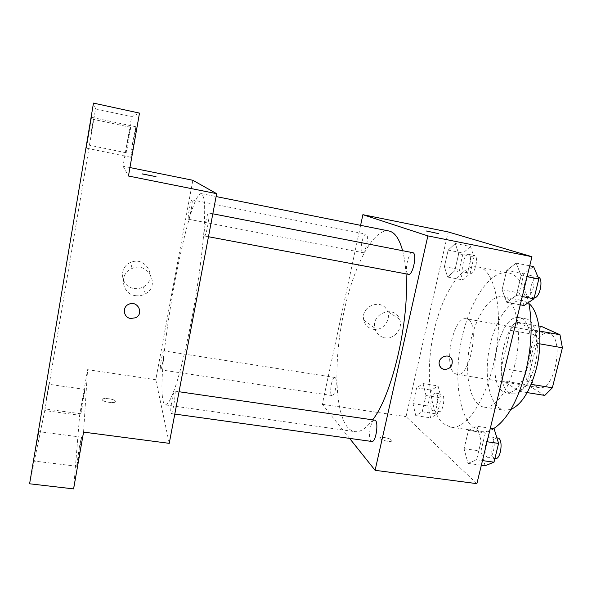 <?xml version="1.0" encoding="UTF-8"?>
<svg xmlns="http://www.w3.org/2000/svg" width="592" height="592" viewBox="0 0 592 592"><rect width="100%" height="100%" fill="white"/><g stroke="black" fill="none" stroke-linecap="round" stroke-linejoin="round"><path stroke-width="0.44" stroke-dasharray="2.96 2.22" d="M454.908 373.53L456.876 374.344C470.692 378.325 480.682 319.584 466.318 318.785C453.472 315.395 442.897 366.566 454.908 373.53M536.655 386.761L539.009 387.627C555.429 391.985 565.168 334.695 548.229 333.385C532.97 329.581 522.24 379.531 536.655 386.761M539.86 343.848L536.855 343.33L534.643 330.203L517.245 322.129L510.363 330.292L501.18 368.246L525.274 372.242L534.546 334.576L541.68 326.525M544.773 395.412L527.265 384.881L525.274 372.242M536.855 343.33L526.902 383.646L531.172 384.341M527.169 392.6L519.591 391.386L502.963 380.945L527.265 384.881M519.591 391.386L526.902 383.646M501.18 368.246L502.963 380.945M534.976 365.249C529.381 384.504 521.981 394.065 512.761 393.924C490.294 391.512 503.533 313.619 525.541 318.762C535.538 319.798 540.696 343.264 534.976 365.249M528.501 364.161C534.206 342.124 529.167 318.644 519.288 317.63C499.537 312.761 484.885 381.344 503.259 391.66L506.486 392.933C515.588 393.051 522.928 383.461 528.501 364.161M510.363 330.292L534.546 334.576M534.643 330.203L539.534 331.076M517.245 322.129L538.905 326.029M510.866 409.449L504.399 410.234C490.561 408.036 483.879 379.783 488.851 351.197C493.602 322.573 509.253 298.109 523.039 300.618L528.878 303.489M514.811 364.894C508.58 391.112 494.505 409.272 483.782 407.067C470.522 404.958 464.335 376.623 469.33 347.874C474.111 319.088 489.318 294.394 502.534 296.792C516.18 298.079 523.15 332.327 514.811 364.894M493.506 428.697C489.236 431.205 485.166 432.167 481.281 431.598C461.767 428.438 453.191 387.249 460.302 346.342C467.103 305.383 488.814 269.345 508.276 272.808C517.697 274.799 524.482 284.663 528.649 302.408M493.062 365.745C505.117 317.823 495.933 268.368 477.796 266.896C461.027 263.928 441.787 294.846 433.714 332.467C425.5 370.037 428.926 410.966 443.164 423.561L450.556 427.106C464.713 430.066 484.064 404.084 493.062 365.745M516.143 263.122L521.123 275.524L516.313 295.46L506.73 302.305L502.075 289.754L506.685 270.492L516.143 263.122L521.123 275.524L516.313 295.46L506.73 302.305L502.075 289.754L506.685 270.492L516.143 263.122L529.736 265.808M455.292 243.49L458.689 253.768L454.76 270.788L447.582 277.034L444.4 266.637L448.181 250.113L455.292 243.49L458.689 253.768L454.76 270.788L447.582 277.034L444.4 266.637L448.181 250.113L455.292 243.49L470.433 246.509L474.022 256.787L470.07 273.726L462.678 279.898L459.303 269.501L463.114 253.05L470.433 246.509M476.878 483.649L406.038 416.62L448.188 231.938M476.937 426.255L481.163 440.907L476.604 459.784L468.006 463.403L464.069 448.714L468.442 430.436L476.937 426.255L481.163 440.907L476.604 459.784L468.006 463.403L464.069 448.714L468.442 430.436L476.937 426.255L490.324 428.231M423.095 383.572L425.981 395.515L422.229 411.766L415.732 415.628L413.038 403.648L416.657 387.841L423.095 383.572L425.981 395.515L422.229 411.766L415.732 415.628L413.038 403.648L416.657 387.841L423.095 383.572L438.036 385.932L441.114 397.846L437.333 414.023L430.628 417.834L427.75 405.875L431.39 390.135L438.036 385.932M388.877 230.976C372.753 228.29 353.01 267.732 343.464 314.071C333.792 360.395 334.584 410.892 347.356 426.987C349.554 429.666 352.025 431.213 354.763 431.627C360.188 432.397 366.145 428.467 372.642 419.839M406.016 273.859C405.439 264.853 404.306 257.128 402.619 250.697M349.576 438.376L322.322 404.277L360.602 225.345M362.289 252.518L362.467 252.577C365.671 253.702 369.497 234.336 366.1 234.166C362.977 233.115 359.166 251.519 362.289 252.518M412.757 252.673C408.436 251.326 403.892 272.764 408.177 274.222L408.473 274.325M374.684 420.135C370.932 419.069 367.595 437.673 370.94 440.936L371.813 441.469M335.346 377.755C337.914 379.901 334.902 396.499 332.119 395.56C328.863 395.478 331.727 376.571 334.85 377.474L335.346 377.755M322.322 404.277L406.038 416.62M373.234 329.293C382.528 331.283 391.416 320.139 387.486 311.422C382.691 297.621 360.099 305.79 363.769 320.08C365.072 325.134 368.224 328.205 373.234 329.293M380.064 438.539C381.877 440.855 393.547 442.646 391.741 440.344C390.468 438.036 378.118 435.971 379.938 438.376L380.064 438.539C381.877 440.848 393.547 442.638 391.741 440.337C390.468 438.028 378.118 435.964 379.938 438.376L380.064 438.539M438.827 233.67L426.329 230.991M384.652 337.721C394.309 339.771 403.574 328.16 399.511 319.095C394.568 304.747 371.058 313.294 374.84 328.153C376.179 333.414 379.45 336.604 384.652 337.721M441.765 368.453L439.405 365.027C437.273 358.412 447.027 352.617 451.045 358.093M163.096 400.799C163.666 403.367 164.472 404.743 165.508 404.913L168.35 402.893C170.629 399.215 173.241 393.029 176.179 384.341C182.255 365.027 189.27 334.228 194.96 301.232C199.134 275.946 202.072 253.332 203.766 233.381C204.588 221.371 204.854 211.625 204.566 204.159C203.981 198.142 202.93 194.635 201.428 193.636C187.99 191.253 155.393 370.037 163.096 400.799M163.858 351.115C164.628 353.061 161.594 370.488 160.61 369.793C159.337 370.022 162.571 350.264 163.695 350.871L163.858 351.115M204.403 235.919L204.514 235.986C206.157 236.941 210.515 212.735 208.65 213.002C207.052 212.165 202.834 234.928 204.403 235.919M170.881 413.098L171.162 413.571C172.746 414.393 176.46 390.735 174.699 391.105C173.323 390.357 169.911 410.004 170.881 413.098M188.411 219.188L188.478 219.232C189.625 219.987 193.295 199.6 191.963 199.852C190.831 199.186 187.287 218.559 188.411 219.188M169.238 443.341L155.8 379.724L192.837 180.279M29.6 483.79L44.792 410.552L79.639 415.266L87.586 369.667L155.8 379.724M44.792 410.552L95.549 108.913L131.639 116.705L139.49 113.102M129.944 167.558L123.025 166.16L131.639 116.705M133.97 288.459C137.337 288.992 140.496 288.445 143.449 286.809C158.353 279.209 146.172 255.389 130.795 262.441C118.148 266.985 120.664 286.868 133.97 288.459M123.025 166.16L128.457 176.016M83.561 432.116L87.586 369.667M102.201 399.593L102.372 400.014C103.977 402.53 117.682 403.611 115.433 401.065C114.071 398.845 101.883 397.469 102.201 399.593L102.372 400.014C103.985 402.523 117.682 403.603 115.433 401.065C114.071 398.838 101.891 397.461 102.201 399.585M156.007 176.675L142.243 173.878M135.368 295.637C138.891 296.185 142.191 295.608 145.277 293.898C160.846 285.943 148.133 261.094 132.06 268.472C118.844 273.238 121.471 294.002 135.368 295.637M128.878 304.214L128.878 304.214C137.67 300.055 144.396 313.849 135.553 317.771M132.793 141.843L130.603 157.213C131.069 158.212 136.685 126.111 135.931 126.784L132.793 141.843M128.02 139.919L126.133 152.773C126.436 153.58 131.121 126.71 130.573 127.28L128.02 139.919M79.372 447.019L76.634 466.237C77.071 467.066 82.125 436.393 81.422 437.155L79.372 447.019M83.013 398.246L80.734 413.764C81.03 414.459 85.315 388.774 84.797 389.395L83.013 398.246M73.608 488.896L79.639 415.266M95.549 108.913L93.477 103.104M91.138 132.319L93.462 119.377L91.138 132.319M46.124 399.933L48.936 384.297L46.124 399.933M35.357 451.045L38.88 431.642L35.357 451.045M88.77 132.815L86.41 148.148L91.582 117.32L88.77 132.815M432.36 410.382L433.085 410.737C437.281 411.832 439.945 393.325 435.623 393.132C431.879 392.111 428.889 407.932 432.36 410.382M425.981 395.515L441.114 397.846M422.229 411.766L437.333 414.023M415.732 415.628L430.628 417.834M413.038 403.648L427.75 405.875M416.657 387.841L431.39 390.135M438.28 411.277L439.02 411.625C443.282 412.735 445.931 394.257 441.551 394.057C437.747 393.029 434.757 408.813 438.28 411.277M464.483 272.098L464.727 272.172C469.042 273.497 472.941 254.73 468.427 254.323C464.232 253.073 460.287 270.907 464.483 272.098M458.689 253.768L474.022 256.787M454.76 270.788L470.07 273.726M447.582 277.034L462.678 279.898M444.4 266.637L459.303 269.501M448.181 250.113L463.114 253.05M470.492 273.252L470.736 273.326C475.117 274.658 479.024 255.929 474.444 255.507C470.189 254.249 466.237 272.054 470.492 273.252M485.122 465.741L480.941 451.089L485.344 432.907L494.105 428.786M487.216 457.12L488.393 457.675C494.128 459.022 496.747 437.281 490.909 437C485.906 435.771 482.606 453.768 487.216 457.12M481.163 440.907L487.046 441.75M476.604 459.784L482.473 460.598M468.006 463.403L481.348 465.223M464.069 448.714L480.941 451.089M468.442 430.436L485.344 432.907M497.709 437.991C492.633 436.748 489.34 454.708 494.017 458.06L495.215 458.622M524.098 305.524L519.206 292.981L523.839 273.83L533.577 266.563M526.31 296.429L526.71 296.548C532.652 298.25 537.24 276.294 531.054 275.665C525.311 274.059 520.605 294.727 526.31 296.429M521.123 275.524L527.095 276.686M516.313 295.46L522.27 296.577M506.73 302.305L520.272 304.813M502.075 289.754L519.206 292.981M506.685 270.492L523.839 273.83M531.054 275.665L537.973 277.004C532.141 275.391 527.428 296.007 533.214 297.732L534.191 297.88M548.229 333.385L466.318 318.785M539.009 387.627L456.876 374.344M506.486 392.933L512.761 393.924M519.288 317.63L525.541 318.762M483.782 407.067L504.399 410.234M502.534 296.792L523.039 300.618M450.556 427.106L481.281 431.598M477.796 266.896L508.276 272.808M399.511 319.095L387.486 311.422M374.84 328.153L363.769 320.08M165.508 404.913L354.763 431.627M201.428 193.636L216.095 196.559M334.85 377.474L163.695 350.871M332.119 395.56L160.61 369.793M204.514 235.986L208.473 236.726M208.65 213.002L212.824 213.808M171.162 413.571L174.795 414.074M174.699 391.105L179.036 391.734M188.478 219.232L362.467 252.577M191.963 199.852L366.1 234.166M145.277 293.898L143.449 286.809M132.06 268.472L130.795 262.441M135.931 126.784L91.582 117.32M130.603 157.213L86.41 148.148M81.422 437.155L38.88 431.642M76.634 466.237L33.818 461.02M84.797 389.395L48.936 384.297M80.734 413.764L44.726 408.88M130.573 127.28L93.462 119.377M126.133 152.773L89.126 145.151M433.085 410.737L439.02 411.625M435.623 393.132L441.551 394.057M464.727 272.172L470.736 273.326M468.427 254.323L474.444 255.507M488.393 457.675L494.875 458.578M490.909 437L496.888 437.873M526.71 296.548L533.621 297.85"/><path stroke-width="0.89" d="M538.905 326.029L541.68 326.525L559.965 334.724L562.4 347.793L552.351 387.782L544.773 395.412L527.169 392.6M531.172 384.341L552.351 387.782M539.86 343.848L562.4 347.793M539.534 331.076L559.965 334.724M528.878 303.489C539.482 311.644 543.33 341.436 536.374 368.498C530.225 390.89 521.722 404.536 510.866 409.449M528.649 302.408C532.711 322.773 531.771 345.698 525.829 371.184C517.919 400.71 507.144 419.883 493.506 428.697M360.602 225.345L362.889 214.681L448.188 231.938L531.942 256.713L476.878 483.649L375.099 470.314L349.576 438.376M362.889 214.681L427.868 235.897L531.942 256.713M427.868 235.897L375.099 470.314M451.045 358.093L452.096 359.966C452.843 365.967 450.231 369.134 444.266 369.467C441.787 368.971 440.167 367.484 439.405 365.027C436.948 357.176 449.728 352.107 452.103 359.966C452.843 365.967 450.238 369.134 444.266 369.475L441.765 368.453M372.642 419.839C392.178 395.286 409.671 320.501 406.016 273.859M402.619 250.697C399.311 238.709 394.731 232.138 388.877 230.976L216.095 196.559M208.473 236.726L408.473 274.325C412.935 275.776 417.456 252.991 412.757 252.673L212.824 213.808M174.795 414.074L371.813 441.469C376.112 442.631 379.117 420.187 374.684 420.135L179.036 391.734M426.329 230.991L438.827 233.67M216.65 193.658L169.238 443.341L83.561 432.116L73.608 488.896L29.6 483.79L93.477 103.104L139.49 113.102L128.457 176.016L216.65 193.658L192.837 180.279L129.944 167.558M135.553 317.771L130.714 318.489C123.358 317.66 121.937 306.819 128.878 304.214C137.67 300.055 144.396 313.849 135.553 317.771L130.714 318.489C123.358 317.66 121.937 306.819 128.878 304.214M155.999 176.653L142.487 173.989L155.999 176.653M155.999 176.66L142.243 173.878M490.324 428.231L494.105 428.786L498.59 443.408L493.994 462.182L485.122 465.741L481.348 465.223M487.046 441.75L498.59 443.408M482.473 460.598L493.994 462.182M494.875 458.578L495.215 458.622C501.024 459.977 503.629 438.28 497.709 437.991L496.888 437.873M529.736 265.808L533.577 266.563L538.816 278.958L533.969 298.775L524.098 305.524L520.272 304.813M527.095 276.686L538.816 278.958M522.27 296.577L533.969 298.775M534.191 297.88C540.148 298.102 543.893 277.618 537.995 277.012"/></g></svg>
